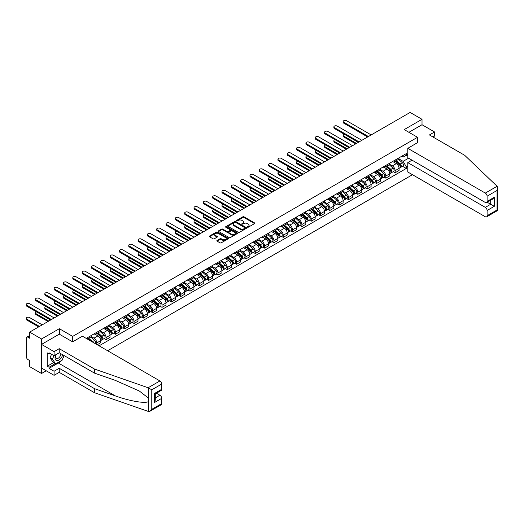 <?xml version="1.0" encoding="UTF-8"?>
<svg xmlns="http://www.w3.org/2000/svg" width="524" height="524" viewBox="0 0 524 524"><rect width="100%" height="100%" fill="white"/><g stroke="black" fill="none" stroke-linecap="round" stroke-linejoin="round"><path stroke-width="0.79" d="M247.511 227.193A0.583 0.334 0 0 0 248.33 227.193L254.566 223.591A0.832 0.478 0 0 0 254.808 223.257A0.832 0.478 0 0 0 254.566 222.916L244.007 216.818A0.832 0.478 0 0 0 242.835 216.818L236.599 220.414A0.583 0.334 0 0 0 237.418 220.892L238.23 220.427A2.653 1.533 0 0 1 241.983 220.427L242.861 220.932A2.653 1.533 0 0 1 243.64 222.019A2.653 1.533 0 0 1 242.861 223.1L242.055 223.565A0.583 0.334 0 0 0 242.874 224.043L243.686 223.578A2.653 1.533 0 0 1 247.439 223.578L248.317 224.082A2.653 1.533 0 0 1 249.097 225.169A2.653 1.533 0 0 1 248.317 226.25L247.511 226.715A0.583 0.334 0 0 0 247.511 227.193L247.511 226.715M217.08 240.457A0.832 0.478 0 0 0 216.838 240.798A0.832 0.478 0 0 0 217.08 241.138L220.041 242.848A0.832 0.478 0 0 0 221.213 242.848L228.137 238.852A0.832 0.478 0 0 0 228.379 238.512A0.832 0.478 0 0 0 228.137 238.171L217.578 232.08A0.832 0.478 0 0 0 216.405 232.08L209.482 236.075A0.832 0.478 0 0 0 209.24 236.416A0.832 0.478 0 0 0 209.482 236.75L213.058 238.82A0.832 0.478 0 0 0 214.231 238.82L217.198 237.11A0.832 0.478 0 0 0 217.44 236.769A0.832 0.478 0 0 0 217.198 236.429L215.423 235.407A2.22 1.284 0 0 1 214.768 234.497A2.22 1.284 0 0 1 216.143 233.318A2.22 1.284 0 0 1 218.56 233.593L225.51 237.608A2.22 1.284 0 0 1 226.158 238.512A2.22 1.284 0 0 1 224.789 239.697A2.22 1.284 0 0 1 222.373 239.416L221.213 238.748A0.832 0.478 0 0 0 220.041 238.748L217.08 240.457L217.08 241.138M72.672 336.395L59.343 328.699L41.534 338.982L29.639 332.118L410.122 112.444L422.017 119.315L404.207 129.598L417.536 137.288L72.672 336.395L72.672 341.812M238.282 232.315A0.832 0.478 0 0 0 239.461 232.315L246.385 228.32A0.832 0.478 0 0 0 246.627 227.979A0.832 0.478 0 0 0 246.385 227.639L235.82 221.541A0.832 0.478 0 0 0 234.647 221.541L227.724 225.543A0.832 0.478 0 0 0 227.482 225.877A0.832 0.478 0 0 0 227.724 226.217L238.282 232.315M225.936 227.318A0.583 0.334 0 0 1 226.525 227.396L226.525 226.709L237.261 232.905A0.832 0.478 0 0 1 237.503 233.246A0.832 0.478 0 0 1 237.261 233.586L230.337 237.582A0.832 0.478 0 0 1 229.165 237.582L218.606 231.484L221.567 229.787L221.567 229.099L218.606 230.809A0.832 0.478 0 0 0 218.357 231.143A0.832 0.478 0 0 0 218.606 231.484L218.606 230.809M221.567 229.787A0.832 0.478 0 0 1 222.739 229.787L222.739 229.099A0.832 0.478 0 0 0 221.567 229.099M222.739 229.099L227.023 231.569A0.832 0.478 0 0 0 228.195 231.569L230.16 230.436A0.832 0.478 0 0 0 230.403 230.095A0.832 0.478 0 0 0 230.16 229.754L225.7 227.18A0.583 0.334 0 0 1 226.525 226.709M41.534 338.982L41.534 373.494L29.639 366.623L29.639 360.519L27.785 359.444A1.69 0.976 -120 0 1 26.593 357.375L26.593 337.842A1.69 0.976 -120 0 1 26.94 337.07L29.639 335.511M107.603 350.733L412.486 174.715M41.534 373.494L46.223 370.782M29.639 332.118L29.639 338.222L27.785 337.155A1.69 0.976 -120 0 0 26.94 337.07M432.955 136.98L434.566 136.05L434.566 131.976L422.017 124.732L422.017 119.315M395.122 160.062A3.891 2.247 60 0 1 394.317 161.811L398.26 159.532A3.891 2.247 -120 0 0 399.065 157.79M389.522 164.254L392.371 165.898A3.891 2.247 60 0 1 395.122 170.66L399.065 168.381A3.891 2.247 -120 0 0 396.314 163.619L393.491 161.988M399.065 168.381L399.065 170.483L395.122 172.763L393.229 171.669M394.317 161.811A3.891 2.247 60 0 1 392.404 161.634M395.122 170.66L395.122 172.763M385.795 165.446A3.891 2.247 60 0 1 384.996 167.195L388.939 164.916A3.891 2.247 -120 0 0 389.745 163.174M383.909 177.053L385.802 178.147L389.745 175.868L389.745 173.765A3.891 2.247 -120 0 0 386.994 169.003L384.171 167.372M384.996 167.195A3.891 2.247 60 0 1 383.077 167.018M380.201 169.632L383.051 171.282A3.891 2.247 60 0 1 385.802 176.044L385.802 178.147M376.474 170.831A3.891 2.247 60 0 1 375.669 172.579L379.612 170.3A3.891 2.247 -120 0 0 380.417 168.551M374.581 182.437L376.474 183.531L380.417 181.252L380.417 179.149A3.891 2.247 -120 0 0 377.673 174.387L374.843 172.756M375.669 172.579A3.891 2.247 60 0 1 373.756 172.403M370.874 175.016L373.723 176.66A3.891 2.247 60 0 1 376.474 181.422L376.474 183.531M367.147 176.215A3.891 2.247 60 0 1 366.348 177.957L370.291 175.684A3.891 2.247 -120 0 0 371.097 173.935M365.261 187.821L367.154 188.915L371.097 186.636L371.097 184.533A3.891 2.247 -120 0 0 368.346 179.771L365.523 178.14M366.348 177.957A3.891 2.247 60 0 1 364.429 177.787M361.553 180.4L364.403 182.044A3.891 2.247 60 0 1 367.154 186.806L367.154 188.915M357.827 181.599A3.891 2.247 60 0 1 357.021 183.341L360.964 181.068A3.891 2.247 -120 0 0 361.77 179.319M355.934 193.205L357.827 194.299L361.77 192.02L361.77 189.911A3.891 2.247 -120 0 0 359.025 185.149L356.196 183.524M357.021 183.341A3.891 2.247 60 0 1 355.108 183.171M352.226 185.784L355.076 187.428A3.891 2.247 60 0 1 357.827 192.19L357.827 194.299M348.506 186.983A3.891 2.247 60 0 1 347.7 188.725L351.643 186.446A3.891 2.247 -120 0 0 352.449 184.703M346.613 198.589L348.506 199.677L352.449 197.404L352.449 195.295A3.891 2.247 -120 0 0 349.698 190.533L346.875 188.902M347.7 188.725A3.891 2.247 60 0 1 345.781 188.548M342.906 191.168L345.755 192.812A3.891 2.247 60 0 1 348.506 197.574L348.506 199.677M339.179 192.367A3.891 2.247 60 0 1 338.373 194.109L342.316 191.83A3.891 2.247 -120 0 0 343.122 190.088M337.286 203.974L339.179 205.061L343.122 202.788L343.122 200.679A3.891 2.247 -120 0 0 340.377 195.917L337.548 194.286M338.373 194.109A3.891 2.247 60 0 1 336.46 193.932M333.578 196.552L336.428 198.196A3.891 2.247 60 0 1 339.179 202.958L339.179 205.061M329.858 197.744A3.891 2.247 60 0 1 329.052 199.493L332.995 197.214A3.891 2.247 -120 0 0 333.801 195.472M327.965 209.351L329.858 210.445L333.801 208.166L333.801 206.063A3.891 2.247 -120 0 0 331.05 201.301L328.227 199.67M329.052 199.493A3.891 2.247 60 0 1 327.133 199.317M324.258 201.937L327.107 203.581A3.891 2.247 60 0 1 329.858 208.342L329.858 210.445M320.531 203.129A3.891 2.247 60 0 1 319.725 204.877L323.668 202.598A3.891 2.247 -120 0 0 324.474 200.856M318.638 214.735L320.531 215.829L324.474 213.55L324.474 211.447A3.891 2.247 -120 0 0 321.729 206.685L318.9 205.054M319.725 204.877A3.891 2.247 60 0 1 317.813 204.701M314.931 207.314L317.78 208.965A3.891 2.247 60 0 1 320.531 213.727L320.531 215.829M311.21 208.513A3.891 2.247 60 0 1 310.404 210.262L314.348 207.982A3.891 2.247 -120 0 0 315.153 206.233M309.317 220.119L311.21 221.213L315.153 218.934L315.153 216.831A3.891 2.247 -120 0 0 312.402 212.069L309.579 210.438M310.404 210.262A3.891 2.247 60 0 1 308.485 210.085M305.61 212.698L308.459 214.342A3.891 2.247 60 0 1 311.21 219.104L311.21 221.213M301.883 213.897A3.891 2.247 60 0 1 301.077 215.639L305.02 213.366A3.891 2.247 -120 0 0 305.826 211.617M299.99 225.503L301.883 226.597L305.826 224.318L305.826 222.215A3.891 2.247 -120 0 0 303.082 217.453L300.259 215.823M301.077 215.639A3.891 2.247 60 0 1 299.165 215.469M296.283 218.082L299.132 219.726A3.891 2.247 60 0 1 301.883 224.488L301.883 226.597M292.562 219.281A3.891 2.247 60 0 1 291.757 221.023L295.7 218.75A3.891 2.247 -120 0 0 296.505 217.002M290.669 230.888L292.562 231.975L296.505 229.702L296.505 227.593A3.891 2.247 -120 0 0 293.754 222.831L290.931 221.207M291.757 221.023A3.891 2.247 60 0 1 289.838 220.846M286.962 223.466L289.811 225.11A3.891 2.247 60 0 1 292.562 229.872L292.562 231.975M283.235 224.665A3.891 2.247 60 0 1 282.429 226.407L286.373 224.128A3.891 2.247 -120 0 0 287.178 222.386M281.342 236.272L283.235 237.359L287.178 235.086L287.178 232.977A3.891 2.247 -120 0 0 284.434 228.215L281.611 226.584M282.429 226.407A3.891 2.247 60 0 1 280.517 226.23M277.635 228.85L280.484 230.494A3.891 2.247 60 0 1 283.235 235.256L283.235 237.359M273.914 230.043A3.891 2.247 60 0 1 273.109 231.791L277.052 229.512A3.891 2.247 -120 0 0 277.858 227.77M272.022 241.649L273.914 242.743L277.858 240.464L277.858 238.361A3.891 2.247 -120 0 0 275.107 233.599L272.284 231.968M273.109 231.791A3.891 2.247 60 0 1 271.19 231.615M268.314 234.235L271.163 235.879A3.891 2.247 60 0 1 273.914 240.64L273.914 242.743M264.587 235.427A3.891 2.247 60 0 1 263.782 237.176L267.725 234.896A3.891 2.247 -120 0 0 268.53 233.154M262.694 247.033L264.587 248.127L268.53 245.848L268.53 243.745A3.891 2.247 -120 0 0 265.786 238.983L262.963 237.352M263.782 237.176A3.891 2.247 60 0 1 261.869 236.999M258.987 239.612L261.836 241.263A3.891 2.247 60 0 1 264.587 246.025L264.587 248.127M255.267 240.811A3.891 2.247 60 0 1 254.461 242.56L258.404 240.28A3.891 2.247 -120 0 0 259.21 238.531M253.374 252.417L255.267 253.511L259.21 251.232L259.21 249.129A3.891 2.247 -120 0 0 256.459 244.367L253.636 242.736M254.461 242.56A3.891 2.247 60 0 1 252.542 242.383M249.666 244.996L252.516 246.64A3.891 2.247 60 0 1 255.267 251.402L255.267 253.511M245.939 246.195A3.891 2.247 60 0 1 245.134 247.937L249.077 245.664A3.891 2.247 -120 0 0 249.883 243.915M244.046 257.801L245.939 258.895L249.883 256.616L249.883 254.513A3.891 2.247 -120 0 0 247.138 249.752L244.315 248.121M245.134 247.937A3.891 2.247 60 0 1 243.221 247.767M240.339 250.38L243.188 252.024A3.891 2.247 60 0 1 245.939 256.786L245.939 258.895M236.619 251.579A3.891 2.247 60 0 1 235.813 253.321L239.756 251.048A3.891 2.247 -120 0 0 240.562 249.3M234.726 263.186L236.619 264.279L240.562 262L240.562 259.891A3.891 2.247 -120 0 0 237.811 255.129L234.988 253.505M235.813 253.321A3.891 2.247 60 0 1 233.894 253.151M231.018 255.764L233.868 257.408A3.891 2.247 60 0 1 236.619 262.17L236.619 264.279M227.292 256.963A3.891 2.247 60 0 1 226.486 258.705L230.429 256.426A3.891 2.247 -120 0 0 231.235 254.684M225.399 268.57L227.292 269.657L231.235 267.384L231.235 265.275A3.891 2.247 -120 0 0 228.49 260.513L225.667 258.882M226.486 258.705A3.891 2.247 60 0 1 224.573 258.529M221.691 261.149L224.541 262.793A3.891 2.247 60 0 1 227.292 267.554L227.292 269.657M217.971 262.347A3.891 2.247 60 0 1 217.165 264.089L221.108 261.81A3.891 2.247 -120 0 0 221.914 260.068M216.078 273.954L217.971 275.041L221.914 272.768L221.914 270.659A3.891 2.247 -120 0 0 219.163 265.897L216.34 264.266M217.165 264.089A3.891 2.247 60 0 1 215.246 263.913M212.371 266.533L215.22 268.177A3.891 2.247 60 0 1 217.971 272.938L217.971 275.041M208.644 267.725A3.891 2.247 60 0 1 207.838 269.474L211.781 267.194A3.891 2.247 -120 0 0 212.587 265.452M206.751 279.331L208.644 280.425L212.587 278.146L212.587 276.043A3.891 2.247 -120 0 0 209.842 271.281L207.019 269.65M207.838 269.474A3.891 2.247 60 0 1 205.925 269.297M203.043 271.917L205.893 273.561A3.891 2.247 60 0 1 208.644 278.323L208.644 280.425M199.323 273.109A3.891 2.247 60 0 1 198.517 274.858L202.461 272.578A3.891 2.247 -120 0 0 203.266 270.829M197.43 284.715L199.323 285.809L203.266 283.53L203.266 281.427A3.891 2.247 -120 0 0 200.515 276.665L197.692 275.034M198.517 274.858A3.891 2.247 60 0 1 196.598 274.681M193.723 277.294L196.572 278.945A3.891 2.247 60 0 1 199.323 283.707L199.323 285.809M189.996 278.493A3.891 2.247 60 0 1 189.19 280.242L193.133 277.962A3.891 2.247 -120 0 0 193.939 276.214M188.103 290.099L189.996 291.193L193.939 288.914L193.939 286.811A3.891 2.247 -120 0 0 191.195 282.05L188.371 280.419M189.19 280.242A3.891 2.247 60 0 1 187.278 280.065M184.396 282.678L187.245 284.322A3.891 2.247 60 0 1 189.996 289.084L189.996 291.193M180.675 283.877A3.891 2.247 60 0 1 179.87 285.619L183.813 283.346A3.891 2.247 -120 0 0 184.618 281.598M178.782 295.484L180.675 296.577L184.618 294.298L184.618 292.196A3.891 2.247 -120 0 0 181.867 287.434L179.044 285.803M179.87 285.619A3.891 2.247 60 0 1 177.957 285.449M175.075 288.062L177.924 289.707A3.891 2.247 60 0 1 180.675 294.468L180.675 296.577M171.348 289.261A3.891 2.247 60 0 1 170.542 291.003L174.485 288.731A3.891 2.247 -120 0 0 175.291 286.982M169.455 300.868L171.348 301.955L175.291 299.682L175.291 297.573A3.891 2.247 -120 0 0 172.547 292.811L169.724 291.187M170.542 291.003A3.891 2.247 60 0 1 168.63 290.827M165.748 293.447L168.597 295.091A3.891 2.247 60 0 1 171.348 299.852L171.348 301.955M162.027 294.645A3.891 2.247 60 0 1 161.222 296.387L165.165 294.108A3.891 2.247 -120 0 0 165.97 292.366M160.134 306.252L162.027 307.339L165.97 305.066L165.97 302.957A3.891 2.247 -120 0 0 163.219 298.195L160.396 296.564M161.222 296.387A3.891 2.247 60 0 1 159.309 296.211M156.427 298.831L159.276 300.475A3.891 2.247 60 0 1 162.027 305.237L162.027 307.339M152.7 300.023A3.891 2.247 60 0 1 151.895 301.772L155.844 299.492A3.891 2.247 -120 0 0 156.643 297.75M150.807 311.629L152.7 312.723L156.643 310.444L156.643 308.341A3.891 2.247 -120 0 0 153.899 303.579L151.076 301.948M151.895 301.772A3.891 2.247 60 0 1 149.982 301.595M147.1 304.215L149.949 305.859A3.891 2.247 60 0 1 152.7 310.621L152.7 312.723M143.38 305.407A3.891 2.247 60 0 1 142.574 307.156L146.517 304.876A3.891 2.247 -120 0 0 147.323 303.134M141.487 317.013L143.38 318.107L147.323 315.828L147.323 313.725A3.891 2.247 -120 0 0 144.572 308.964L141.749 307.333M142.574 307.156A3.891 2.247 60 0 1 140.661 306.979M137.779 309.592L140.629 311.243A3.891 2.247 60 0 1 143.38 316.005L143.38 318.107M134.052 310.791A3.891 2.247 60 0 1 133.247 312.54L137.196 310.26A3.891 2.247 -120 0 0 137.995 308.512M132.159 322.398L134.052 323.491L137.995 321.212L137.995 319.109A3.891 2.247 -120 0 0 135.251 314.348L132.428 312.717M133.247 312.54A3.891 2.247 60 0 1 131.334 312.363M128.452 314.976L131.301 316.62A3.891 2.247 60 0 1 134.052 321.382L134.052 323.491M124.732 316.175A3.891 2.247 60 0 1 123.926 317.917L127.869 315.644A3.891 2.247 -120 0 0 128.675 313.896M122.839 327.782L124.732 328.876L128.675 326.596L128.675 324.494A3.891 2.247 -120 0 0 125.924 319.732L123.101 318.101M123.926 317.917A3.891 2.247 60 0 1 122.013 317.747M119.131 320.361L121.981 322.005A3.891 2.247 60 0 1 124.732 326.766L124.732 328.876M115.404 321.559A3.891 2.247 60 0 1 114.599 323.301L118.548 321.029A3.891 2.247 -120 0 0 119.348 319.28M113.512 333.166L115.404 334.26L119.348 331.98L119.348 329.871A3.891 2.247 -120 0 0 116.603 325.109L113.78 323.485M114.599 323.301A3.891 2.247 60 0 1 112.686 323.125M109.811 325.745L112.653 327.389A3.891 2.247 60 0 1 115.404 332.151L115.404 334.26M106.084 326.943A3.891 2.247 60 0 1 105.278 328.686L109.221 326.406A3.891 2.247 -120 0 0 110.027 324.664M104.191 338.55L106.084 339.637L110.027 337.364L110.027 335.255A3.891 2.247 -120 0 0 107.276 330.493L104.453 328.862M105.278 328.686A3.891 2.247 60 0 1 103.366 328.509M100.484 331.129L103.333 332.773A3.891 2.247 60 0 1 106.084 337.535L106.084 339.637M96.757 332.327A3.891 2.247 60 0 1 95.951 334.07L99.901 331.79A3.891 2.247 -120 0 0 100.7 330.048M97.235 344.746L100.7 342.748L100.7 340.639A3.891 2.247 -120 0 0 97.955 335.877L95.132 334.247M95.951 334.07A3.891 2.247 60 0 1 94.038 333.893M91.163 336.513L94.012 338.157A3.891 2.247 60 0 1 96.757 342.919L96.757 344.471M87.351 339.035L90.573 337.174A3.891 2.247 -120 0 0 91.379 335.432M87.436 337.705A3.891 2.247 60 0 1 87.148 338.923M407.79 156.1L406.296 155.235L403.133 157.062L401.725 156.25M398.849 158.87L403.133 161.34L408.602 158.183M407.79 165.964L406.296 166.828L403.133 161.34M99.088 345.814L406.296 168.453L406.296 166.828M407.79 154.37L406.296 155.235L406.296 153.611L86.237 338.399M417.536 137.288L417.536 142.705M59.343 328.699L59.343 334.188M402.556 166.291L406.296 168.453M247.741 227.272L248.317 226.944A2.653 1.533 0 0 0 249.097 225.857L249.097 225.169M243.64 222.019L243.64 222.707A2.653 1.533 0 0 1 242.861 223.794L242.285 224.121M254.566 222.916L254.566 223.591L244.007 217.506A0.832 0.478 0 0 0 242.835 217.506L236.828 220.971M246.385 227.639L246.385 228.32L235.82 222.235A0.832 0.478 0 0 0 234.647 222.235L227.737 226.224M244.918 228.215A0.583 0.334 0 0 0 244.918 227.744L235.643 222.392A0.583 0.334 0 0 0 234.824 222.392L233.973 222.883A2.653 1.533 0 0 0 233.193 223.964A2.653 1.533 0 0 0 233.973 225.051L240.306 228.706A2.653 1.533 0 0 0 244.066 228.706L244.918 228.215L244.918 228.903A0.583 0.334 0 0 0 245.088 228.667L245.088 227.979M233.193 223.964L233.193 224.652A2.653 1.533 0 0 0 233.973 225.739L233.973 225.051M244.918 228.903L244.066 229.394A2.653 1.533 0 0 1 240.306 229.394L233.973 225.739M222.739 229.787L227.023 232.256A0.832 0.478 0 0 0 228.195 232.256L230.16 231.123A0.832 0.478 0 0 0 230.403 230.783L230.403 230.095M226.525 227.396L237.248 233.593M231.464 234.136A2.22 1.284 0 0 0 233.887 234.411A2.22 1.284 0 0 0 235.256 233.226A2.22 1.284 0 0 0 234.601 232.322L232.158 230.907A0.832 0.478 0 0 0 230.979 230.907L229.014 232.04A0.832 0.478 0 0 0 228.772 232.381A0.832 0.478 0 0 0 229.014 232.722L231.464 234.136L231.464 234.824A2.22 1.284 0 0 0 233.887 235.106A2.22 1.284 0 0 0 235.256 233.92L235.256 233.226M228.772 232.381L228.772 233.075A0.832 0.478 0 0 0 229.014 233.409L229.014 232.722M231.464 234.824L229.014 233.409M226.158 238.512L226.158 239.199A2.22 1.284 0 0 1 224.789 240.385A2.22 1.284 0 0 1 222.373 240.11L221.213 239.442A0.832 0.478 0 0 0 220.041 239.442L217.087 241.145M214.768 234.497L214.768 235.191A2.22 1.284 0 0 0 215.423 236.095L215.423 235.407M217.198 236.429L217.198 237.11L215.423 236.095M228.137 238.171L228.137 238.852L217.578 232.767A0.832 0.478 0 0 0 216.405 232.767L209.489 236.756M395.391 161.189L399.19 164.582A2.116 1.218 60 0 1 399.851 167.85L399.065 168.302M395.496 161.281L397.284 162.316M344.347 134.268A1.945 1.12 -0 0 0 343.213 135.29A1.945 1.12 -0 0 0 343.783 136.083L356.484 143.419M395.777 160.966L400.002 164.739A1.015 0.583 60 0 1 400.323 166.311A1.015 0.583 60 0 1 400.231 166.344M396.406 160.606L400.205 163.992A2.116 1.218 60 0 1 400.873 167.261A2.116 1.218 60 0 1 400.231 167.326M398.528 159.329L402.36 162.754A2.116 1.218 60 0 1 403.022 166.016L400.873 167.261M355.704 143.864L343.783 136.98A1.945 1.12 180 0 1 343.213 136.188L343.213 135.29M367.658 136.96L343.783 123.179A1.945 1.12 180 0 1 343.213 122.387L343.213 121.489A1.945 1.12 -0 0 0 343.783 122.282L368.438 136.515M371.182 134.93L346.528 120.69A1.945 1.12 -0 0 0 344.412 120.448A1.945 1.12 -0 0 0 343.213 121.489M386.07 166.573L389.869 169.966A2.116 1.218 60 0 1 390.531 173.228L389.745 173.686M386.168 166.665L387.957 167.693M335.019 139.653A1.945 1.12 -0 0 0 333.886 140.674A1.945 1.12 -0 0 0 334.456 141.467L347.157 148.796M386.45 166.35L390.681 170.123A1.015 0.583 60 0 1 390.996 171.695A1.015 0.583 60 0 1 390.904 171.728M387.085 165.984L390.884 169.376A2.116 1.218 60 0 1 391.546 172.645A2.116 1.218 60 0 1 390.911 172.71M389.201 164.713L393.033 168.132A2.116 1.218 60 0 1 393.701 171.4L391.546 172.645M346.384 149.248L334.456 142.364A1.945 1.12 180 0 1 333.886 141.572L333.886 140.674M376.743 171.957L380.542 175.344A2.116 1.218 60 0 1 381.21 178.612L380.417 179.07M376.848 172.049L378.636 173.077M325.699 145.037A1.945 1.12 -0 0 0 324.566 146.058A1.945 1.12 -0 0 0 325.135 146.851L337.836 154.18M377.129 171.734L381.354 175.507A1.015 0.583 60 0 1 381.675 177.073A1.015 0.583 60 0 1 381.583 177.112M377.758 171.368L381.557 174.761A2.116 1.218 60 0 1 382.225 178.029A2.116 1.218 60 0 1 381.583 178.094M379.88 170.097L383.712 173.516A2.116 1.218 60 0 1 384.374 176.784L382.225 178.029M337.056 154.632L325.135 147.748A1.945 1.12 180 0 1 324.566 146.956L324.566 146.058M497.112 186.275L497.8 187.952L497.06 190.448L487.104 196.192A2.535 1.467 -120 0 0 485.316 193.087L497.112 186.275L464.69 155.3L429.431 134.943L434.566 131.976M412.034 160.167L407.79 162.617L407.79 172.003L485.316 216.759A2.535 1.467 -120 0 0 486.58 216.884A2.535 1.467 -120 0 0 487.104 215.724L487.104 210.478A2.535 1.467 -120 0 0 485.316 207.373L490.693 204.268L494.276 206.338L487.104 210.478M407.79 162.617L485.316 207.373M417.536 142.639L407.79 148.331L407.79 157.717L485.316 202.474A2.535 1.467 -120 0 0 486.58 202.598A2.535 1.467 -120 0 0 487.104 201.439L487.104 196.192M407.79 148.331L485.316 193.087M422.017 124.732L408.897 132.303M487.189 202.244L490.693 204.268L490.693 200.227M487.104 201.439L494.276 197.299L492.488 199.192L486.58 202.598M487.104 215.724L497.06 209.98L497.433 210.196M60.961 360.859A9.511 5.489 -60 0 1 58.328 363.001L49.066 368.352L54.083 371.247L59.225 368.28L94.49 388.638L94.49 392.712L148.672 411.556L149.982 411.222L151.777 409.329L161.726 403.578A2.535 1.467 60 0 1 161.202 404.744L149.982 411.222M94.49 388.638L115.332 395.908C130.135 401.292 146.727 403.965 148.672 401.279L148.672 398.273L139.358 391.042L115.332 380.385L94.49 373.114L59.225 352.75L54.083 355.717L49.066 352.822L49.066 353.923L47.271 352.888L47.271 366.211L49.066 367.245L55.282 363.656M54.083 371.247L54.083 375.322L41.534 368.071L41.534 344.399L59.284 334.155L72.613 341.851L82.412 336.192L159.931 380.941A2.535 1.467 60 0 1 161.726 384.053L161.726 389.293A2.535 1.467 60 0 1 161.202 390.459L155.294 393.865L155.294 399.976L154.554 402.478L154.554 393.439C155.523 393.996 155.523 393.996 154.554 393.439L161.726 389.293M59.225 368.28L59.225 372.354L54.083 375.322M94.49 392.712L59.225 372.354M161.726 384.053L151.777 389.797L148.135 387.753L94.49 369.04L59.225 348.683L54.083 351.65L54.083 355.717M54.083 351.65L41.534 344.399M49.066 368.352L49.066 367.245M59.225 348.683L59.225 352.75M94.49 369.04L94.49 373.114M155.294 397.906L159.931 395.234A2.535 1.467 60 0 1 161.726 398.338L161.726 403.578M159.931 395.234L156.434 393.21M64.203 355.626A9.511 5.489 -60 0 1 62.847 358.37M50.022 353.373L49.066 353.923M47.271 366.211L53.487 362.621M55.793 354.735A5.495 3.17 120 0 0 55.04 357.827A5.495 3.17 120 0 0 58.361 360.348A5.495 3.17 120 0 0 62.644 354.728M56.088 354.565A3.76 2.175 120 0 0 55.557 356.706A3.76 2.175 120 0 0 56.337 358.429A3.76 2.175 120 0 0 59.205 357.453A3.76 2.175 120 0 0 60.876 353.707M63.967 355.488L62.153 360.171L55.701 363.898L53.31 362.516L50.081 357.925L51.516 354.237M55.701 363.898L52.472 359.307L53.907 355.619M50.081 357.925L52.472 359.307M358.337 142.345L334.456 128.563A1.945 1.12 180 0 1 333.886 127.764L333.886 126.867A1.945 1.12 -0 0 0 334.456 127.666L359.11 141.899M361.861 140.308L337.207 126.074A1.945 1.12 -0 0 0 335.085 125.832A1.945 1.12 -0 0 0 333.886 126.867M349.01 147.729L325.135 133.941A1.945 1.12 180 0 1 324.566 133.148L324.566 132.251A1.945 1.12 -0 0 0 325.135 133.044L349.79 147.283M352.534 145.692L327.88 131.458A1.945 1.12 -0 0 0 325.764 131.216A1.945 1.12 -0 0 0 324.566 132.251M367.422 177.341L371.221 180.728A2.116 1.218 60 0 1 371.883 183.996L371.097 184.455M367.521 177.426L369.309 178.461M316.372 150.421A1.945 1.12 -0 0 0 315.238 151.436A1.945 1.12 -0 0 0 315.808 152.235L328.509 159.565M367.802 177.119L372.033 180.891A1.015 0.583 60 0 1 372.348 182.457A1.015 0.583 60 0 1 372.256 182.496M368.438 176.752L372.236 180.145A2.116 1.218 60 0 1 372.898 183.413A2.116 1.218 60 0 1 372.263 183.479M370.553 175.481L374.385 178.9A2.116 1.218 60 0 1 375.053 182.169L372.898 183.413M327.736 160.017L315.808 153.132A1.945 1.12 180 0 1 315.238 152.333L315.238 151.436M358.095 182.725L361.894 186.112A2.116 1.218 60 0 1 362.562 189.38L361.77 189.839M358.2 182.811L359.988 183.845M307.051 155.798A1.945 1.12 -0 0 0 305.918 156.82A1.945 1.12 -0 0 0 306.488 157.613L319.188 164.949M358.481 182.503L362.706 186.275A1.015 0.583 60 0 1 363.027 187.841A1.015 0.583 60 0 1 362.936 187.88M359.11 182.136L362.909 185.529A2.116 1.218 60 0 1 363.577 188.791A2.116 1.218 60 0 1 362.936 188.863M361.233 180.865L365.064 184.284A2.116 1.218 60 0 1 365.726 187.553L363.577 188.791M318.409 165.394L306.488 158.51A1.945 1.12 180 0 1 305.918 157.717L305.918 156.82M348.774 188.103L352.573 191.496A2.116 1.218 60 0 1 353.235 194.764L352.449 195.216M348.873 188.195L350.661 189.23M297.724 161.182A1.945 1.12 -0 0 0 296.591 162.204A1.945 1.12 -0 0 0 297.16 162.997L309.861 170.333M349.154 187.887L353.386 191.66A1.015 0.583 60 0 1 353.7 193.225A1.015 0.583 60 0 1 353.608 193.264M349.79 187.52L353.589 190.906A2.116 1.218 60 0 1 354.25 194.175A2.116 1.218 60 0 1 353.615 194.247M351.905 186.249L355.737 189.668A2.116 1.218 60 0 1 356.405 192.937L354.25 194.175M309.088 170.778L297.16 163.894A1.945 1.12 180 0 1 296.591 163.102L296.591 162.204M339.69 153.113L315.808 139.325A1.945 1.12 180 0 1 315.238 138.532L315.238 137.635A1.945 1.12 -0 0 0 315.808 138.428L340.462 152.661M343.213 151.076L318.559 136.843A1.945 1.12 -0 0 0 316.437 136.6A1.945 1.12 -0 0 0 315.238 137.635M330.362 158.497L306.488 144.709A1.945 1.12 180 0 1 305.918 143.917L305.918 143.019A1.945 1.12 -0 0 0 306.488 143.812L331.142 158.045M333.886 156.46L309.232 142.227A1.945 1.12 -0 0 0 307.116 141.984A1.945 1.12 -0 0 0 305.918 143.019M321.042 163.881L297.16 150.093A1.945 1.12 180 0 1 296.591 149.301L296.591 148.403A1.945 1.12 -0 0 0 297.16 149.196L321.815 163.429M324.566 161.844L299.911 147.611A1.945 1.12 -0 0 0 297.789 147.362A1.945 1.12 -0 0 0 296.591 148.403M339.447 193.487L343.246 196.88A2.116 1.218 60 0 1 343.914 200.148L343.122 200.6M339.552 193.579L341.34 194.614M288.403 166.567A1.945 1.12 -0 0 0 287.27 167.588A1.945 1.12 -0 0 0 287.84 168.381L300.54 175.717M339.834 193.264L344.058 197.037A1.015 0.583 60 0 1 344.379 198.609A1.015 0.583 60 0 1 344.288 198.642M340.462 192.904L344.261 196.29A2.116 1.218 60 0 1 344.93 199.559A2.116 1.218 60 0 1 344.288 199.631M342.585 191.633L346.416 195.052A2.116 1.218 60 0 1 347.078 198.314L344.93 199.559M299.761 176.162L287.84 169.278A1.945 1.12 180 0 1 287.27 168.486L287.27 167.588M311.714 169.259L287.84 155.477A1.945 1.12 180 0 1 287.27 154.685L287.27 153.787A1.945 1.12 -0 0 0 287.84 154.58L312.494 168.813M315.238 167.228L290.584 152.988A1.945 1.12 -0 0 0 288.469 152.746A1.945 1.12 -0 0 0 287.27 153.787M330.127 198.871L333.926 202.264A2.116 1.218 60 0 1 334.587 205.532L333.801 205.984M330.225 198.963L332.013 199.991M279.076 171.951A1.945 1.12 -0 0 0 277.943 172.972A1.945 1.12 -0 0 0 278.513 173.765L291.213 181.094M330.506 198.648L334.738 202.421A1.015 0.583 60 0 1 335.052 203.993A1.015 0.583 60 0 1 334.96 204.026M331.142 198.288L334.941 201.674A2.116 1.218 60 0 1 335.602 204.943A2.116 1.218 60 0 1 334.967 205.008M333.257 197.011L337.089 200.43A2.116 1.218 60 0 1 337.757 203.698L335.602 204.943M290.44 181.546L278.513 174.662A1.945 1.12 180 0 1 277.943 173.87L277.943 172.972M302.394 174.643L278.513 160.861A1.945 1.12 180 0 1 277.943 160.062L277.943 159.165A1.945 1.12 -0 0 0 278.513 159.964L303.167 174.197M305.918 172.606L281.264 158.372A1.945 1.12 -0 0 0 279.148 158.13A1.945 1.12 -0 0 0 277.943 159.165M320.799 204.255L324.598 207.648A2.116 1.218 60 0 1 325.266 210.91L324.474 211.369M320.904 204.347L322.692 205.375M269.755 177.335A1.945 1.12 -0 0 0 268.622 178.357A1.945 1.12 -0 0 0 269.192 179.149L281.892 186.478M321.186 204.032L325.411 207.805A1.015 0.583 60 0 1 325.732 209.377A1.015 0.583 60 0 1 325.64 209.41M321.815 203.666L325.614 207.059A2.116 1.218 60 0 1 326.282 210.327A2.116 1.218 60 0 1 325.64 210.393M323.937 202.395L327.769 205.814A2.116 1.218 60 0 1 328.43 209.083L326.282 210.327M281.113 186.93L269.192 180.046A1.945 1.12 180 0 1 268.622 179.254L268.622 178.357M293.067 180.027L269.192 166.239A1.945 1.12 180 0 1 268.622 165.446L268.622 164.549A1.945 1.12 -0 0 0 269.192 165.342L293.846 179.581M296.597 177.99L271.936 163.757A1.945 1.12 -0 0 0 269.821 163.514A1.945 1.12 -0 0 0 268.622 164.549M311.479 209.639L315.278 213.026A2.116 1.218 60 0 1 315.939 216.294L315.153 216.753M311.577 209.724L313.365 210.759M260.428 182.719A1.945 1.12 -0 0 0 259.295 183.734A1.945 1.12 -0 0 0 259.865 184.533L272.565 191.863M311.859 209.417L316.09 213.189A1.015 0.583 60 0 1 316.404 214.755A1.015 0.583 60 0 1 316.313 214.794M312.494 209.05L316.293 212.443A2.116 1.218 60 0 1 316.954 215.711A2.116 1.218 60 0 1 316.319 215.777M314.61 207.779L318.441 211.198A2.116 1.218 60 0 1 319.109 214.467L316.954 215.711M271.792 192.315L259.865 185.431A1.945 1.12 180 0 1 259.295 184.631L259.295 183.734M283.746 185.411L259.865 171.623A1.945 1.12 180 0 1 259.295 170.831L259.295 169.933A1.945 1.12 -0 0 0 259.865 170.726L284.519 184.959M287.27 183.374L262.616 169.141A1.945 1.12 -0 0 0 260.5 168.898A1.945 1.12 -0 0 0 259.295 169.933M302.151 215.023L305.951 218.41A2.116 1.218 60 0 1 306.619 221.678L305.826 222.137M302.256 215.109L304.044 216.143M251.107 188.103A1.945 1.12 -0 0 0 249.974 189.118A1.945 1.12 -0 0 0 250.544 189.911L263.245 197.247M302.538 214.801L306.763 218.573A1.015 0.583 60 0 1 307.084 220.139A1.015 0.583 60 0 1 306.992 220.178M303.167 214.434L306.966 217.827A2.116 1.218 60 0 1 307.634 221.095A2.116 1.218 60 0 1 306.992 221.161M305.289 213.163L309.121 216.582A2.116 1.218 60 0 1 309.782 219.851L307.634 221.095M262.465 197.692L250.544 190.808A1.945 1.12 180 0 1 249.974 190.016L249.974 189.118M274.419 190.795L250.544 177.007A1.945 1.12 180 0 1 249.974 176.215L249.974 175.317A1.945 1.12 -0 0 0 250.544 176.11L275.198 190.343M277.949 188.758L253.288 174.525A1.945 1.12 -0 0 0 251.173 174.282A1.945 1.12 -0 0 0 249.974 175.317M292.831 220.401L296.63 223.794A2.116 1.218 60 0 1 297.291 227.062L296.505 227.514M292.929 220.493L294.717 221.528M241.78 193.48A1.945 1.12 -0 0 0 240.647 194.502A1.945 1.12 -0 0 0 241.217 195.295L253.917 202.631M293.211 220.185L297.442 223.958A1.015 0.583 60 0 1 297.756 225.523A1.015 0.583 60 0 1 297.665 225.562M293.846 219.818L297.645 223.211A2.116 1.218 60 0 1 298.307 226.473A2.116 1.218 60 0 1 297.671 226.545M295.962 218.547L299.793 221.966A2.116 1.218 60 0 1 300.462 225.235L298.307 226.473M253.144 203.076L241.217 196.192A1.945 1.12 180 0 1 240.647 195.4L240.647 194.502M265.098 196.179L241.217 182.391A1.945 1.12 180 0 1 240.647 181.599L240.647 180.701A1.945 1.12 -0 0 0 241.217 181.494L265.871 195.727M268.622 194.142L243.968 179.909A1.945 1.12 -0 0 0 241.852 179.667A1.945 1.12 -0 0 0 240.647 180.701M283.504 225.785L287.303 229.178A2.116 1.218 60 0 1 287.971 232.446L287.178 232.898M283.608 225.877L285.397 226.912M232.459 198.865A1.945 1.12 -0 0 0 231.326 199.886A1.945 1.12 -0 0 0 231.896 200.679L244.597 208.015M283.89 225.569L288.115 229.335A1.015 0.583 60 0 1 288.436 230.907A1.015 0.583 60 0 1 288.344 230.946M284.519 225.202L288.318 228.588A2.116 1.218 60 0 1 288.986 231.857A2.116 1.218 60 0 1 288.344 231.929M286.641 223.931L290.473 227.351A2.116 1.218 60 0 1 291.134 230.619L288.986 231.857M243.817 208.46L231.896 201.576A1.945 1.12 180 0 1 231.326 200.784L231.326 199.886M255.771 201.557L231.896 187.775A1.945 1.12 180 0 1 231.326 186.983L231.326 186.086A1.945 1.12 -0 0 0 231.896 186.878L256.55 201.111M259.301 199.526L234.647 185.293A1.945 1.12 -0 0 0 232.525 185.044A1.945 1.12 -0 0 0 231.326 186.086M274.183 231.169L277.982 234.562A2.116 1.218 60 0 1 278.644 237.831L277.858 238.282M274.281 231.261L276.069 232.296M223.132 204.249A1.945 1.12 -0 0 0 221.999 205.27A1.945 1.12 -0 0 0 222.569 206.063L235.269 213.399M274.563 230.946L278.794 234.719A1.015 0.583 60 0 1 279.109 236.291A1.015 0.583 60 0 1 279.017 236.324M275.198 230.586L278.997 233.973A2.116 1.218 60 0 1 279.659 237.241A2.116 1.218 60 0 1 279.023 237.307M277.314 229.309L281.146 232.735A2.116 1.218 60 0 1 281.814 235.997L279.659 237.241M234.497 213.844L222.569 206.96A1.945 1.12 180 0 1 221.999 206.168L221.999 205.27M246.45 206.941L222.569 193.159A1.945 1.12 180 0 1 221.999 192.367L221.999 191.47A1.945 1.12 -0 0 0 222.569 192.262L247.223 206.495M249.974 204.904L225.32 190.671A1.945 1.12 -0 0 0 223.204 190.428A1.945 1.12 -0 0 0 221.999 191.47M264.856 236.553L268.655 239.946A2.116 1.218 60 0 1 269.323 243.208L268.53 243.667M264.961 236.645L266.749 237.673M213.812 209.633A1.945 1.12 -0 0 0 212.679 210.655A1.945 1.12 -0 0 0 213.248 211.447L225.949 218.777M265.242 236.331L269.467 240.103A1.015 0.583 60 0 1 269.788 241.675A1.015 0.583 60 0 1 269.696 241.708M265.871 235.964L269.67 239.357A2.116 1.218 60 0 1 270.338 242.625A2.116 1.218 60 0 1 269.696 242.691M267.993 234.693L271.825 238.112A2.116 1.218 60 0 1 272.487 241.381L270.338 242.625M225.169 219.228L213.248 212.344A1.945 1.12 180 0 1 212.679 211.552L212.679 210.655M237.123 212.325L213.248 198.544A1.945 1.12 180 0 1 212.679 197.744L212.679 196.847A1.945 1.12 -0 0 0 213.248 197.646L237.903 211.879M240.654 210.288L215.999 196.055A1.945 1.12 -0 0 0 213.877 195.812A1.945 1.12 -0 0 0 212.679 196.847M255.535 241.937L259.334 245.324A2.116 1.218 60 0 1 259.996 248.592L259.21 249.051M255.633 242.029L257.422 243.057M204.484 215.017A1.945 1.12 -0 0 0 203.351 216.039A1.945 1.12 -0 0 0 203.921 216.831L216.622 224.161M255.915 241.715L260.146 245.487A1.015 0.583 60 0 1 260.461 247.053A1.015 0.583 60 0 1 260.369 247.092M256.55 241.348L260.349 244.741A2.116 1.218 60 0 1 261.011 248.009A2.116 1.218 60 0 1 260.376 248.075M258.666 240.077L262.498 243.496A2.116 1.218 60 0 1 263.166 246.765L261.011 248.009M215.849 224.613L203.921 217.729A1.945 1.12 180 0 1 203.351 216.936L203.351 216.039M227.802 217.709L203.921 203.921A1.945 1.12 180 0 1 203.351 203.129L203.351 202.231A1.945 1.12 -0 0 0 203.921 203.024L228.575 217.263M231.326 215.672L206.672 201.439A1.945 1.12 -0 0 0 204.557 201.196A1.945 1.12 -0 0 0 203.351 202.231M246.208 247.321L250.007 250.708A2.116 1.218 60 0 1 250.675 253.976L249.883 254.435M246.313 247.407L248.101 248.442M195.164 220.401A1.945 1.12 -0 0 0 194.031 221.416A1.945 1.12 -0 0 0 194.601 222.215L207.301 229.545M246.594 247.099L250.819 250.872A1.015 0.583 60 0 1 251.14 252.437A1.015 0.583 60 0 1 251.048 252.476M247.223 246.732L251.022 250.125A2.116 1.218 60 0 1 251.69 253.393A2.116 1.218 60 0 1 251.048 253.459M249.345 245.461L253.177 248.88A2.116 1.218 60 0 1 253.839 252.149L251.69 253.393M206.522 229.997L194.601 223.113A1.945 1.12 180 0 1 194.031 222.314L194.031 221.416M218.475 223.093L194.601 209.305A1.945 1.12 180 0 1 194.031 208.513L194.031 207.615A1.945 1.12 -0 0 0 194.601 208.408L219.255 222.641M222.006 221.056L197.352 206.823A1.945 1.12 -0 0 0 195.229 206.58A1.945 1.12 -0 0 0 194.031 207.615M236.887 252.706L240.686 256.092A2.116 1.218 60 0 1 241.348 259.36L240.562 259.812M236.986 252.791L238.774 253.826M185.837 225.779A1.945 1.12 -0 0 0 184.703 226.8A1.945 1.12 -0 0 0 185.273 227.593L197.974 234.929M237.267 252.483L241.499 256.256A1.015 0.583 60 0 1 241.813 257.821A1.015 0.583 60 0 1 241.721 257.86M237.903 252.116L241.702 255.509A2.116 1.218 60 0 1 242.363 258.771A2.116 1.218 60 0 1 241.728 258.843M240.018 250.845L243.85 254.264A2.116 1.218 60 0 1 244.518 257.533L242.363 258.771M197.201 235.374L185.273 228.49A1.945 1.12 180 0 1 184.703 227.698L184.703 226.8M209.155 228.477L185.273 214.689A1.945 1.12 180 0 1 184.703 213.897L184.703 212.999A1.945 1.12 -0 0 0 185.273 213.792L209.928 228.025M212.679 226.44L188.024 212.207A1.945 1.12 -0 0 0 185.909 211.965A1.945 1.12 -0 0 0 184.703 212.999M227.56 258.083L231.359 261.476A2.116 1.218 60 0 1 232.027 264.744L231.235 265.196M227.665 258.175L229.453 259.21M176.516 231.163A1.945 1.12 -0 0 0 175.383 232.184A1.945 1.12 -0 0 0 175.953 232.977L188.653 240.313M227.947 257.867L232.171 261.64A1.015 0.583 60 0 1 232.492 263.205A1.015 0.583 60 0 1 232.401 263.245M228.575 257.5L232.374 260.887A2.116 1.218 60 0 1 233.042 264.155A2.116 1.218 60 0 1 232.401 264.227M230.698 256.229L234.529 259.649A2.116 1.218 60 0 1 235.191 262.917L233.042 264.155M187.874 240.758L175.953 233.874A1.945 1.12 180 0 1 175.383 233.082L175.383 232.184M199.827 233.861L175.953 220.073A1.945 1.12 180 0 1 175.383 219.281L175.383 218.384A1.945 1.12 -0 0 0 175.953 219.176L200.607 233.409M203.358 231.824L178.704 217.591A1.945 1.12 -0 0 0 176.581 217.342A1.945 1.12 -0 0 0 175.383 218.384M218.239 263.467L222.038 266.86A2.116 1.218 60 0 1 222.7 270.129L221.914 270.581M218.338 263.559L220.126 264.594M167.189 236.547A1.945 1.12 -0 0 0 166.056 237.569A1.945 1.12 -0 0 0 166.625 238.361L179.326 245.697M218.619 263.245L222.851 267.017A1.015 0.583 60 0 1 223.165 268.589A1.015 0.583 60 0 1 223.073 268.622M219.255 262.884L223.054 266.271A2.116 1.218 60 0 1 223.715 269.539A2.116 1.218 60 0 1 223.08 269.605M221.37 261.607L225.202 265.033A2.116 1.218 60 0 1 225.87 268.295L223.715 269.539M178.553 246.142L166.625 239.258A1.945 1.12 180 0 1 166.056 238.466L166.056 237.569M190.507 239.239L166.625 225.458A1.945 1.12 180 0 1 166.056 224.665L166.056 223.768A1.945 1.12 -0 0 0 166.625 224.56L191.28 238.793M194.031 237.208L169.376 222.969A1.945 1.12 -0 0 0 167.261 222.726A1.945 1.12 -0 0 0 166.056 223.768M208.912 268.851L212.711 272.244A2.116 1.218 60 0 1 213.379 275.513L212.587 275.965M209.017 268.943L210.805 269.971M157.868 241.931A1.945 1.12 -0 0 0 156.735 242.953A1.945 1.12 -0 0 0 157.305 243.745L170.005 251.075M209.299 268.629L213.523 272.401A1.015 0.583 60 0 1 213.844 273.973A1.015 0.583 60 0 1 213.753 274.006M209.928 268.268L213.727 271.655A2.116 1.218 60 0 1 214.395 274.923A2.116 1.218 60 0 1 213.753 274.989M212.05 266.991L215.881 270.41A2.116 1.218 60 0 1 216.543 273.679L214.395 274.923M169.226 251.527L157.305 244.643A1.945 1.12 180 0 1 156.735 243.85L156.735 242.953M181.18 244.623L157.305 230.842A1.945 1.12 180 0 1 156.735 230.043L156.735 229.145A1.945 1.12 -0 0 0 157.305 229.944L181.959 244.177M184.71 242.586L160.056 228.353A1.945 1.12 -0 0 0 157.934 228.11A1.945 1.12 -0 0 0 156.735 229.145M199.592 274.235L203.391 277.628A2.116 1.218 60 0 1 204.052 280.89L203.266 281.349M199.69 274.327L201.478 275.355M148.541 247.315A1.945 1.12 -0 0 0 147.408 248.337A1.945 1.12 -0 0 0 147.978 249.129L160.678 256.459M199.972 274.013L204.203 277.786A1.015 0.583 60 0 1 204.517 279.358A1.015 0.583 60 0 1 204.426 279.39M200.607 273.646L204.406 277.039A2.116 1.218 60 0 1 205.067 280.307A2.116 1.218 60 0 1 204.432 280.373M202.722 272.375L206.561 275.794A2.116 1.218 60 0 1 207.222 279.063L205.067 280.307M159.905 256.911L147.978 250.027A1.945 1.12 180 0 1 147.408 249.234L147.408 248.337M171.859 250.007L147.978 236.219A1.945 1.12 180 0 1 147.408 235.427L147.408 234.529A1.945 1.12 -0 0 0 147.978 235.322L172.632 249.562M175.383 247.97L150.729 233.737A1.945 1.12 -0 0 0 148.613 233.494A1.945 1.12 -0 0 0 147.408 234.529M190.264 279.62L194.063 283.006A2.116 1.218 60 0 1 194.732 286.274L193.939 286.733M190.369 279.705L192.157 280.74M139.22 252.699A1.945 1.12 -0 0 0 138.087 253.714A1.945 1.12 -0 0 0 138.657 254.513L151.357 261.843M190.651 279.397L194.876 283.17A1.015 0.583 60 0 1 195.197 284.735A1.015 0.583 60 0 1 195.105 284.774M191.28 279.03L195.085 282.423A2.116 1.218 60 0 1 195.747 285.691A2.116 1.218 60 0 1 195.105 285.757M193.402 277.759L197.234 281.178A2.116 1.218 60 0 1 197.895 284.447L195.747 285.691M150.578 262.295L138.657 255.411A1.945 1.12 180 0 1 138.087 254.612L138.087 253.714M162.532 255.391L138.657 241.603A1.945 1.12 180 0 1 138.087 240.811L138.087 239.913A1.945 1.12 -0 0 0 138.657 240.706L163.311 254.939M166.062 253.354L141.408 239.121A1.945 1.12 -0 0 0 139.286 238.879A1.945 1.12 -0 0 0 138.087 239.913M180.944 285.004L184.743 288.39A2.116 1.218 60 0 1 185.404 291.658L184.618 292.117M181.042 285.089L182.83 286.124M129.893 258.083A1.945 1.12 -0 0 0 128.76 259.098A1.945 1.12 -0 0 0 129.33 259.891L142.03 267.227M181.324 284.781L185.555 288.554A1.015 0.583 60 0 1 185.869 290.119A1.015 0.583 60 0 1 185.778 290.158M181.959 284.414L185.758 287.807A2.116 1.218 60 0 1 186.42 291.075A2.116 1.218 60 0 1 185.784 291.141M184.075 283.143L187.913 286.562A2.116 1.218 60 0 1 188.575 289.831L186.42 291.075M141.257 267.672L129.33 260.788A1.945 1.12 180 0 1 128.76 259.996L128.76 259.098M153.211 260.775L129.33 246.987A1.945 1.12 180 0 1 128.76 246.195L128.76 245.298A1.945 1.12 -0 0 0 129.33 246.09L153.984 260.323M156.735 258.738L132.081 244.505A1.945 1.12 -0 0 0 129.965 244.263A1.945 1.12 -0 0 0 128.76 245.298M171.617 290.381L175.416 293.774A2.116 1.218 60 0 1 176.084 297.043L175.291 297.494M171.721 290.473L173.51 291.508M120.572 263.461A1.945 1.12 -0 0 0 119.439 264.482A1.945 1.12 -0 0 0 120.009 265.275L132.71 272.611M172.003 290.165L176.228 293.938A1.015 0.583 60 0 1 176.549 295.503A1.015 0.583 60 0 1 176.457 295.543M172.632 289.798L176.437 293.185A2.116 1.218 60 0 1 177.099 296.453A2.116 1.218 60 0 1 176.457 296.525M174.754 288.528L178.586 291.947A2.116 1.218 60 0 1 179.247 295.215L177.099 296.453M131.93 273.056L120.009 266.172A1.945 1.12 180 0 1 119.439 265.38L119.439 264.482M143.884 266.159L120.009 252.372A1.945 1.12 180 0 1 119.439 251.579L119.439 250.682A1.945 1.12 -0 0 0 120.009 251.474L144.663 265.707M147.414 264.122L122.76 249.889A1.945 1.12 -0 0 0 120.638 249.647A1.945 1.12 -0 0 0 119.439 250.682M162.296 295.765L166.095 299.158A2.116 1.218 60 0 1 166.756 302.427L165.97 302.879M162.394 295.857L164.182 296.892M111.252 268.845A1.945 1.12 -0 0 0 110.112 269.867A1.945 1.12 -0 0 0 110.682 270.659L123.382 277.995M162.676 295.549L166.907 299.315A1.015 0.583 60 0 1 167.222 300.887A1.015 0.583 60 0 1 167.13 300.927M163.311 295.182L167.11 298.569A2.116 1.218 60 0 1 167.772 301.837A2.116 1.218 60 0 1 167.136 301.909M165.427 293.912L169.265 297.331A2.116 1.218 60 0 1 169.927 300.599L167.772 301.837M122.609 278.441L110.682 271.556A1.945 1.12 180 0 1 110.112 270.764L110.112 269.867M134.563 271.537L110.682 257.756A1.945 1.12 180 0 1 110.112 256.963L110.112 256.066A1.945 1.12 -0 0 0 110.682 256.858L135.336 271.091M138.087 269.506L113.433 255.273A1.945 1.12 -0 0 0 111.317 255.024A1.945 1.12 -0 0 0 110.112 256.066M152.969 301.149L156.768 304.542A2.116 1.218 60 0 1 157.436 307.811L156.643 308.263M153.073 301.241L154.862 302.269M101.925 274.229A1.945 1.12 -0 0 0 100.791 275.251A1.945 1.12 -0 0 0 101.361 276.043L114.062 283.373M153.355 300.927L157.58 304.699A1.015 0.583 60 0 1 157.901 306.271A1.015 0.583 60 0 1 157.809 306.304M153.984 300.566L157.79 303.953A2.116 1.218 60 0 1 158.451 307.221A2.116 1.218 60 0 1 157.809 307.287M156.106 299.289L159.938 302.715A2.116 1.218 60 0 1 160.599 305.977L158.451 307.221M113.282 283.825L101.361 276.941A1.945 1.12 180 0 1 100.791 276.148L100.791 275.251M125.236 276.921L101.361 263.14A1.945 1.12 180 0 1 100.791 262.341L100.791 261.45A1.945 1.12 -0 0 0 101.361 262.242L126.015 276.476M128.766 274.884L104.112 260.651A1.945 1.12 -0 0 0 101.99 260.408A1.945 1.12 -0 0 0 100.791 261.45M143.648 306.533L147.447 309.926A2.116 1.218 60 0 1 148.109 313.188L147.323 313.647M143.746 306.625L145.534 307.654M92.604 279.613A1.945 1.12 -0 0 0 91.464 280.635A1.945 1.12 -0 0 0 92.034 281.427L104.735 288.757M144.028 306.311L148.259 310.084A1.015 0.583 60 0 1 148.574 311.656A1.015 0.583 60 0 1 148.482 311.688M144.663 305.944L148.462 309.337A2.116 1.218 60 0 1 149.124 312.605A2.116 1.218 60 0 1 148.488 312.671M146.779 304.673L150.617 308.092A2.116 1.218 60 0 1 151.279 311.361L149.124 312.605M103.962 289.209L92.034 282.325A1.945 1.12 180 0 1 91.464 281.532L91.464 280.635M115.915 282.305L92.034 268.524A1.945 1.12 180 0 1 91.464 267.725L91.464 266.827A1.945 1.12 -0 0 0 92.034 267.626L116.688 281.86M119.439 280.268L94.785 266.035A1.945 1.12 -0 0 0 92.669 265.792A1.945 1.12 -0 0 0 91.464 266.827M134.321 311.918L138.12 315.304A2.116 1.218 60 0 1 138.788 318.572L137.995 319.031M134.426 312.009L136.214 313.038M83.277 284.997A1.945 1.12 -0 0 0 82.144 286.019A1.945 1.12 -0 0 0 82.713 286.811L95.414 294.141M134.707 311.695L138.932 315.468A1.015 0.583 60 0 1 139.253 317.033A1.015 0.583 60 0 1 139.161 317.072M135.343 311.328L139.142 314.721A2.116 1.218 60 0 1 139.803 317.989A2.116 1.218 60 0 1 139.161 318.055M137.458 310.057L141.29 313.476A2.116 1.218 60 0 1 141.952 316.745L139.803 317.989M94.634 294.593L82.713 287.709A1.945 1.12 180 0 1 82.144 286.916L82.144 286.019M106.588 287.689L82.713 273.901A1.945 1.12 180 0 1 82.144 273.109L82.144 272.211A1.945 1.12 -0 0 0 82.713 273.004L107.368 287.244M110.119 285.652L85.464 271.419A1.945 1.12 -0 0 0 83.342 271.177A1.945 1.12 -0 0 0 82.144 272.211M125 317.302L128.799 320.688A2.116 1.218 60 0 1 129.461 323.956L128.675 324.415M125.098 317.387L126.887 318.422M73.956 290.381A1.945 1.12 -0 0 0 72.816 291.396A1.945 1.12 -0 0 0 73.386 292.196L86.087 299.525M125.38 317.079L129.611 320.852A1.015 0.583 60 0 1 129.926 322.417A1.015 0.583 60 0 1 129.834 322.457M126.015 316.712L129.814 320.105A2.116 1.218 60 0 1 130.476 323.373A2.116 1.218 60 0 1 129.841 323.439M128.131 315.441L131.969 318.861A2.116 1.218 60 0 1 132.631 322.129L130.476 323.373M85.314 299.977L73.386 293.093A1.945 1.12 180 0 1 72.816 292.294L72.816 291.396M97.267 293.073L73.386 279.285A1.945 1.12 180 0 1 72.816 278.493L72.816 277.596A1.945 1.12 -0 0 0 73.386 278.388L98.04 292.621M100.791 291.036L76.137 276.803A1.945 1.12 -0 0 0 74.022 276.561A1.945 1.12 -0 0 0 72.816 277.596M115.673 322.686L119.472 326.072A2.116 1.218 60 0 1 120.14 329.341L119.348 329.793M115.778 322.771L117.566 323.806M64.629 295.759A1.945 1.12 -0 0 0 63.496 296.781A1.945 1.12 -0 0 0 64.066 297.573L76.766 304.909M116.059 322.463L120.284 326.236A1.015 0.583 60 0 1 120.605 327.801A1.015 0.583 60 0 1 120.513 327.841M116.695 322.096L120.494 325.489A2.116 1.218 60 0 1 121.155 328.751A2.116 1.218 60 0 1 120.513 328.823M118.81 320.826L122.642 324.245A2.116 1.218 60 0 1 123.304 327.513L121.155 328.751M75.987 305.354L64.066 298.47A1.945 1.12 180 0 1 63.496 297.678L63.496 296.781M87.94 298.457L64.066 284.67A1.945 1.12 180 0 1 63.496 283.877L63.496 282.98A1.945 1.12 -0 0 0 64.066 283.772L88.72 298.005M91.471 296.42L66.817 282.187A1.945 1.12 -0 0 0 64.694 281.945A1.945 1.12 -0 0 0 63.496 282.98M106.352 328.063L110.151 331.456A2.116 1.218 60 0 1 110.813 334.725L110.027 335.177M106.451 328.155L108.239 329.19M55.308 301.143A1.945 1.12 -0 0 0 54.169 302.165A1.945 1.12 -0 0 0 54.738 302.957L67.439 310.293M106.732 327.847L110.964 331.62A1.015 0.583 60 0 1 111.278 333.185A1.015 0.583 60 0 1 111.186 333.225M107.368 327.48L111.167 330.867A2.116 1.218 60 0 1 111.828 334.135A2.116 1.218 60 0 1 111.193 334.207M109.483 326.21L113.322 329.629A2.116 1.218 60 0 1 113.983 332.897L111.828 334.135M66.666 310.739L54.738 303.854A1.945 1.12 180 0 1 54.169 303.062L54.169 302.165M78.62 303.841L54.738 290.054A1.945 1.12 180 0 1 54.169 289.261L54.169 288.364A1.945 1.12 -0 0 0 54.738 289.156L79.393 303.389M82.144 301.804L57.489 287.571A1.945 1.12 -0 0 0 55.374 287.322A1.945 1.12 -0 0 0 54.169 288.364M97.025 333.447L100.824 336.84A2.116 1.218 60 0 1 101.492 340.109L100.7 340.561M97.13 333.539L98.918 334.574M45.981 306.527A1.945 1.12 -0 0 0 44.848 307.549A1.945 1.12 -0 0 0 45.418 308.341L58.118 315.677M97.412 333.225L101.636 336.998A1.015 0.583 60 0 1 101.957 338.57A1.015 0.583 60 0 1 101.866 338.602M98.047 332.864L101.846 336.251A2.116 1.218 60 0 1 102.508 339.519A2.116 1.218 60 0 1 101.866 339.585M100.163 331.587L103.994 335.013A2.116 1.218 60 0 1 104.656 338.275L102.508 339.519M57.339 316.123L45.418 309.239A1.945 1.12 180 0 1 44.848 308.446L44.848 307.549M69.292 309.219L45.418 295.438A1.945 1.12 180 0 1 44.848 294.645L44.848 293.748A1.945 1.12 -0 0 0 45.418 294.54L70.072 308.774M72.823 307.188L48.169 292.949A1.945 1.12 -0 0 0 46.047 292.706A1.945 1.12 -0 0 0 44.848 293.748M87.705 338.832L89.008 339.997M87.803 338.923L89.591 339.952M36.66 311.911A1.945 1.12 -0 0 0 35.521 312.933A1.945 1.12 -0 0 0 36.091 313.725L48.791 321.055M90.796 341.026L88.084 338.609M88.72 338.249L92.519 341.635A2.116 1.218 60 0 1 93.128 342.375M90.835 336.971L94.674 340.39A2.116 1.218 60 0 1 95.348 343.652M48.018 321.507L36.091 314.623A1.945 1.12 180 0 1 35.521 313.83L35.521 312.933M59.972 314.603L36.091 300.822A1.945 1.12 180 0 1 35.521 300.023L35.521 299.125A1.945 1.12 -0 0 0 36.091 299.925L60.745 314.158M63.496 312.566L38.841 298.333A1.945 1.12 -0 0 0 36.726 298.091A1.945 1.12 -0 0 0 35.521 299.125M42.221 324.854L29.521 317.518A1.945 1.12 -0 0 0 27.399 317.275A1.945 1.12 -0 0 0 26.2 318.317A1.945 1.12 -0 0 0 26.77 319.109L39.47 326.439M38.691 326.891L26.77 320.007A1.945 1.12 180 0 1 26.2 319.214L26.2 318.317M50.645 319.987L26.77 306.199A1.945 1.12 180 0 1 26.2 305.407L26.2 304.51A1.945 1.12 -0 0 0 26.77 305.302L51.424 319.542M54.175 317.95L29.521 303.717A1.945 1.12 -0 0 0 27.399 303.475A1.945 1.12 -0 0 0 26.2 304.51M96.757 342.919L100.7 340.639M106.084 337.535L110.027 335.255M115.404 332.151L119.348 329.871M124.732 326.766L128.675 324.494M134.052 321.382L137.995 319.109M143.38 316.005L147.323 313.725M152.7 310.621L156.643 308.341M162.027 305.237L165.97 302.957M171.348 299.852L175.291 297.573M180.675 294.468L184.618 292.196M189.996 289.084L193.939 286.811M199.323 283.707L203.266 281.427M208.644 278.323L212.587 276.043M217.971 272.938L221.914 270.659M227.292 267.554L231.235 265.275M236.619 262.17L240.562 259.891M245.939 256.786L249.883 254.513M255.267 251.402L259.21 249.129M264.587 246.025L268.53 243.745M273.914 240.64L277.858 238.361M283.235 235.256L287.178 232.977M292.562 229.872L296.505 227.593M301.883 224.488L305.826 222.215M311.21 219.104L315.153 216.831M320.531 213.727L324.474 211.447M329.858 208.342L333.801 206.063M339.179 202.958L343.122 200.679M348.506 197.574L352.449 195.295M357.827 192.19L361.77 189.911M367.154 186.806L371.097 184.533M376.474 181.422L380.417 179.149M385.802 176.044L389.745 173.765M94.012 338.157L97.955 335.877M103.333 332.773L107.276 330.493M112.653 327.389L116.603 325.109M121.981 322.005L125.924 319.732M131.301 316.62L135.251 314.348M140.629 311.243L144.572 308.964M149.949 305.859L153.899 303.579M159.276 300.475L163.219 298.195M168.597 295.091L172.547 292.811M177.924 289.707L181.867 287.434M187.245 284.322L191.195 282.05M196.572 278.945L200.515 276.665M205.893 273.561L209.842 271.281M215.22 268.177L219.163 265.897M224.541 262.793L228.49 260.513M233.868 257.408L237.811 255.129M243.188 252.024L247.138 249.752M252.516 246.64L256.459 244.367M261.836 241.263L265.786 238.983M271.163 235.879L275.107 233.599M280.484 230.494L284.434 228.215M289.811 225.11L293.754 222.831M299.132 219.726L303.082 217.453M308.459 214.342L312.402 212.069M317.78 208.965L321.729 206.685M327.107 203.581L331.05 201.301M336.428 198.196L340.377 195.917M345.755 192.812L349.698 190.533M355.076 187.428L359.025 185.149M364.403 182.044L368.346 179.771M373.723 176.66L377.673 174.387M383.051 171.282L386.994 169.003M392.371 165.898L396.314 163.619M29.639 336.087L27.785 337.155M248.317 226.944L248.317 226.25M242.055 224.043L242.055 223.565M242.861 223.794L242.861 223.1M236.599 220.892L236.599 220.414M242.835 217.506L242.835 216.818M244.007 217.506L244.007 216.818M227.724 226.217L227.724 225.543M234.647 222.235L234.647 221.541M235.82 222.235L235.82 221.541M240.306 229.394L240.306 228.706M244.066 229.394L244.066 228.706M227.023 232.256L227.023 231.569M228.195 232.256L228.195 231.569M230.16 231.123L230.16 230.436M237.261 233.586L237.261 232.905M220.041 239.442L220.041 238.748M221.213 239.442L221.213 238.748M222.373 240.11L222.373 239.416M209.482 236.75L209.482 236.075M216.405 232.767L216.405 232.08M217.578 232.767L217.578 232.08M399.19 164.582L398.004 165.263M400.533 165.846L400.153 166.062M402.36 162.754L400.205 163.992M343.783 136.98L343.783 136.083M343.783 122.282L343.783 123.179M389.869 169.966L388.684 170.647M391.205 171.23L390.825 171.446M393.033 168.132L390.884 169.376M334.456 142.364L334.456 141.467M380.542 175.344L379.356 176.031M381.885 176.614L381.505 176.83M383.712 173.516L381.557 174.761M325.135 147.748L325.135 146.851M497.06 209.98L497.06 190.448M494.276 197.299L494.276 206.338M148.672 411.556L148.672 401.279M148.672 398.273L148.672 388.002M151.777 389.797L151.777 409.329M161.726 398.338L154.554 402.478M148.135 387.753L159.931 380.941M58.328 363.001L115.332 395.908M334.456 127.666L334.456 128.563M325.135 133.044L325.135 133.941M371.221 180.728L370.036 181.415M372.557 181.992L372.178 182.214M374.385 178.9L372.236 180.145M315.808 153.132L315.808 152.235M361.894 186.112L360.709 186.799M363.237 187.376L362.857 187.599M365.064 184.284L362.909 185.529M306.488 158.51L306.488 157.613M352.573 191.496L351.388 192.177M353.91 192.76L353.53 192.983M355.737 189.668L353.589 190.906M297.16 163.894L297.16 162.997M315.808 138.428L315.808 139.325M306.488 143.812L306.488 144.709M297.16 149.196L297.16 150.093M343.246 196.88L342.061 197.561M344.589 198.144L344.209 198.367M346.416 195.052L344.261 196.29M287.84 169.278L287.84 168.381M287.84 154.58L287.84 155.477M333.926 202.264L332.74 202.945M335.262 203.528L334.882 203.744M337.089 200.43L334.941 201.674M278.513 174.662L278.513 173.765M278.513 159.964L278.513 160.861M324.598 207.648L323.413 208.329M325.941 208.912L325.561 209.128M327.769 205.814L325.614 207.059M269.192 180.046L269.192 179.149M269.192 165.342L269.192 166.239M315.278 213.026L314.092 213.713M316.614 214.296L316.234 214.513M318.441 211.198L316.293 212.443M259.865 185.431L259.865 184.533M259.865 170.726L259.865 171.623M305.951 218.41L304.765 219.097M307.293 219.674L306.913 219.897M309.121 216.582L306.966 217.827M250.544 190.808L250.544 189.911M250.544 176.11L250.544 177.007M296.63 223.794L295.444 224.475M297.966 225.058L297.586 225.281M299.793 221.966L297.645 223.211M241.217 196.192L241.217 195.295M241.217 181.494L241.217 182.391M287.303 229.178L286.117 229.859M288.645 230.442L288.266 230.665M290.473 227.351L288.318 228.588M231.896 201.576L231.896 200.679M231.896 186.878L231.896 187.775M277.982 234.562L276.796 235.243M279.318 235.826L278.938 236.042M281.146 232.735L278.997 233.973M222.569 206.96L222.569 206.063M222.569 192.262L222.569 193.159M268.655 239.946L267.469 240.627M269.998 241.21L269.618 241.426M271.825 238.112L269.67 239.357M213.248 212.344L213.248 211.447M213.248 197.646L213.248 198.544M259.334 245.324L258.149 246.011M260.67 246.594L260.29 246.811M262.498 243.496L260.349 244.741M203.921 217.729L203.921 216.831M203.921 203.024L203.921 203.921M250.007 250.708L248.821 251.396M251.35 251.972L250.97 252.195M253.177 248.88L251.022 250.125M194.601 223.113L194.601 222.215M194.601 208.408L194.601 209.305M240.686 256.092L239.501 256.78M242.023 257.356L241.643 257.579M243.85 254.264L241.702 255.509M185.273 228.49L185.273 227.593M185.273 213.792L185.273 214.689M231.359 261.476L230.174 262.157M232.702 262.74L232.322 262.963M234.529 259.649L232.374 260.887M175.953 233.874L175.953 232.977M175.953 219.176L175.953 220.073M222.038 266.86L220.853 267.541M223.375 268.124L222.995 268.347M225.202 265.033L223.054 266.271M166.625 239.258L166.625 238.361M166.625 224.56L166.625 225.458M212.711 272.244L211.532 272.925M214.054 273.508L213.674 273.724M215.881 270.41L213.727 271.655M157.305 244.643L157.305 243.745M157.305 229.944L157.305 230.842M203.391 277.628L202.205 278.31M204.727 278.892L204.347 279.109M206.561 275.794L204.406 277.039M147.978 250.027L147.978 249.129M147.978 235.322L147.978 236.219M194.063 283.006L192.884 283.694M195.406 284.27L195.026 284.493M197.234 281.178L195.085 282.423M138.657 255.411L138.657 254.513M138.657 240.706L138.657 241.603M184.743 288.39L183.557 289.078M186.079 289.654L185.699 289.877M187.913 286.562L185.758 287.807M129.33 260.788L129.33 259.891M129.33 246.09L129.33 246.987M175.416 293.774L174.237 294.455M176.758 295.038L176.378 295.261M178.586 291.947L176.437 293.185M120.009 266.172L120.009 265.275M120.009 251.474L120.009 252.372M166.095 299.158L164.909 299.839M167.438 300.422L167.051 300.645M169.265 297.331L167.11 298.569M110.682 271.556L110.682 270.659M110.682 256.858L110.682 257.756M156.768 304.542L155.589 305.223M158.11 305.806L157.731 306.023M159.938 302.715L157.79 303.953M101.361 276.941L101.361 276.043M101.361 262.242L101.361 263.14M147.447 309.926L146.262 310.608M148.79 311.191L148.403 311.407M150.617 308.092L148.462 309.337M92.034 282.325L92.034 281.427M92.034 267.626L92.034 268.524M138.12 315.304L136.941 315.992M139.463 316.575L139.083 316.791M141.29 313.476L139.142 314.721M82.713 287.709L82.713 286.811M82.713 273.004L82.713 273.901M128.799 320.688L127.614 321.376M130.142 321.952L129.756 322.175M131.969 318.861L129.814 320.105M73.386 293.093L73.386 292.196M73.386 278.388L73.386 279.285M119.472 326.072L118.293 326.76M120.815 327.336L120.435 327.559M122.642 324.245L120.494 325.489M64.066 298.47L64.066 297.573M64.066 283.772L64.066 284.67M110.151 331.456L108.966 332.137M111.494 332.72L111.108 332.943M113.322 329.629L111.167 330.867M54.738 303.854L54.738 302.957M54.738 289.156L54.738 290.054M100.824 336.84L99.645 337.522M102.167 338.104L101.787 338.327M103.994 335.013L101.846 336.251M45.418 309.239L45.418 308.341M45.418 294.54L45.418 295.438M94.674 340.39L92.519 341.635M36.091 314.623L36.091 313.725M36.091 299.925L36.091 300.822M26.77 320.007L26.77 319.109M26.77 305.302L26.77 306.199M497.8 187.952L497.8 210.406L486.58 216.884"/></g></svg>
